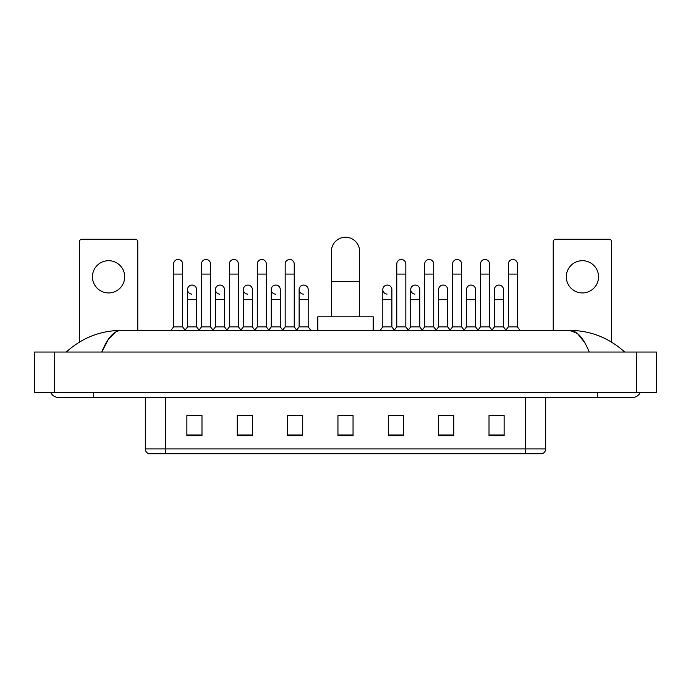 <?xml version="1.0" encoding="UTF-8"?>
<svg xmlns="http://www.w3.org/2000/svg" width="691" height="691" viewBox="0 0 691 691"><rect width="100%" height="100%" fill="white"/><g stroke="black" fill="none" stroke-linecap="round" stroke-linejoin="round"><path stroke-width="1.04" d="M525.523 453.762L525.523 448.934L545.665 448.934C545.527 451.344 544.318 452.959 542.038 453.762L148.962 453.762A5.036 5.036 0 0 1 145.335 448.934L145.335 397.368M504.119 435.684L504.119 415.541L489.012 415.541L489.012 435.684L504.119 435.684M453.762 435.684L453.762 415.541L438.655 415.541L438.655 435.684L453.762 435.684M403.406 435.684L403.406 415.541L388.299 415.541L388.299 435.684L403.406 435.684M201.988 435.684L201.988 415.541L186.881 415.541L186.881 435.684L201.988 435.684M252.345 435.684L252.345 415.541L237.238 415.541L237.238 435.684L252.345 435.684M302.701 435.684L302.701 415.541L287.594 415.541L287.594 435.684L302.701 435.684M353.049 435.684L353.049 415.541L337.951 415.541L337.951 435.684L353.049 435.684M452.052 415.645L448.174 415.645M489.012 415.645L503.972 415.645M493.901 415.645L490.023 415.645M298.616 415.645L294.737 415.645M242.826 415.645L238.948 415.645M200.977 415.645L197.099 415.645M187.028 415.645L201.988 415.645M396.263 415.645L392.384 415.645M353.049 415.645L337.951 415.645M302.701 415.645L287.594 415.645M252.345 415.645L237.238 415.645M403.406 415.645L388.299 415.645M453.762 415.645L438.655 415.645M93.466 392.333L93.466 397.368L632.783 397.368A8.059 8.059 0 0 0 640.255 392.333A8.059 8.059 0 0 1 632.783 397.368A8.059 8.059 0 0 0 640.255 392.333A8.059 8.059 0 0 1 632.783 397.368M50.745 392.333A8.059 8.059 0 0 0 58.217 397.368A8.059 8.059 0 0 1 50.745 392.333A8.059 8.059 0 0 0 58.217 397.368L93.466 397.368M589.233 352.047C583.454 337.83 576.968 330.609 569.764 330.393L121.236 330.393C114.032 330.609 107.546 337.83 101.767 352.047L108.547 339.031L116.002 331.81M54.693 352.047L656.45 352.047L656.45 392.333L34.55 392.333L34.55 352.047L54.693 352.047L54.693 392.333M656.45 352.047L656.45 392.333M623.014 350.492L624.724 352.047C608.875 337.769 590.555 330.557 569.764 330.393L577.434 333.468L584.621 342.425M67.986 350.492L66.276 352.047C82.048 337.804 100.368 330.583 121.236 330.393M108.573 260.697A16.118 16.118 0 0 0 92.456 276.815A16.118 16.118 0 0 0 108.573 292.932A16.118 16.118 0 0 0 124.691 276.815A16.118 16.118 0 0 0 108.573 260.697M137.777 330.393L137.777 241.764A2.514 2.514 0 0 0 135.263 239.25L81.883 239.25A2.514 2.514 0 0 0 79.37 241.764L79.37 342.123M331.404 316.798L331.404 251.334A14.096 14.096 0 0 1 345.5 237.238A14.096 14.096 0 0 1 359.596 251.334A14.096 14.096 0 0 0 345.5 237.238M359.596 316.798L359.596 251.334M373.192 330.393L373.192 316.798L317.808 316.798L317.808 330.393M173.588 274.094L182.649 274.094L182.649 326.869L173.588 326.869L173.588 264.022A4.535 4.535 0 0 1 178.399 259.496A4.535 4.535 0 0 1 182.649 264.022A4.535 4.535 0 0 0 178.399 259.496M173.588 326.869L170.936 330.393M182.649 326.869L185.292 330.393M201.478 274.094L210.548 274.094L210.548 326.869L201.478 326.869L201.478 264.022A4.535 4.535 0 0 1 206.298 259.496A4.535 4.535 0 0 1 210.548 264.022A4.535 4.535 0 0 0 206.298 259.496M201.478 326.869L198.835 330.393M210.548 326.869L213.191 330.393M229.377 274.094L238.447 274.094L238.447 326.869L229.377 326.869L229.377 264.022A4.535 4.535 0 0 1 234.197 259.496A4.535 4.535 0 0 1 238.447 264.022A4.535 4.535 0 0 0 234.197 259.496M229.377 326.869L226.734 330.393M238.447 326.869L241.09 330.393M257.277 274.094L266.337 274.094L266.337 326.869L257.277 326.869L257.277 264.022A4.535 4.535 0 0 1 262.096 259.496A4.535 4.535 0 0 1 266.337 264.022A4.535 4.535 0 0 0 262.096 259.496M257.277 326.869L254.634 330.393M266.337 326.869L268.98 330.393M285.176 274.094L294.236 274.094L294.236 326.869L285.176 326.869L285.176 264.022A4.535 4.535 0 0 1 289.987 259.496A4.535 4.535 0 0 1 294.236 264.022A4.535 4.535 0 0 0 289.987 259.496M285.176 326.869L282.533 330.393M294.236 326.869L296.88 330.393M396.764 274.094L405.824 274.094L405.824 326.869L396.764 326.869L396.764 264.022A4.535 4.535 0 0 1 401.583 259.496A4.535 4.535 0 0 1 405.824 264.022A4.535 4.535 0 0 0 401.583 259.496M396.764 326.869L394.12 330.393M405.824 326.869L408.467 330.393M424.663 274.094L433.723 274.094L433.723 326.869L424.663 326.869L424.663 264.022A4.535 4.535 0 0 1 429.474 259.496A4.535 4.535 0 0 1 433.723 264.022A4.535 4.535 0 0 0 429.474 259.496M424.663 326.869L422.02 330.393M433.723 326.869L436.366 330.393M452.553 274.094L461.623 274.094L461.623 326.869L452.553 326.869L452.553 264.022A4.535 4.535 0 0 1 457.373 259.496A4.535 4.535 0 0 1 461.623 264.022A4.535 4.535 0 0 0 457.373 259.496M452.553 326.869L449.91 330.393M461.623 326.869L464.266 330.393M480.452 274.094L489.522 274.094L489.522 326.869L480.452 326.869L480.452 264.022A4.535 4.535 0 0 1 485.272 259.496A4.535 4.535 0 0 1 489.522 264.022A4.535 4.535 0 0 0 485.272 259.496M480.452 326.869L477.809 330.393M489.522 326.869L492.165 330.393M508.351 274.094L517.412 274.094L517.412 326.869L508.351 326.869L508.351 264.022A4.535 4.535 0 0 1 513.171 259.496A4.535 4.535 0 0 1 517.412 264.022A4.535 4.535 0 0 0 513.171 259.496M508.351 326.869L505.708 330.393M517.412 326.869L520.064 330.393M191.778 294.124A4.535 4.535 0 0 1 187.529 289.607A4.535 4.535 0 0 1 192.348 285.081A4.535 4.535 0 0 1 196.598 289.607L196.598 299.678L187.529 299.678L187.529 289.607M196.598 299.678L196.598 326.869L187.529 326.869L187.529 299.678M187.529 326.869L185.093 330.125M196.598 326.869L199.043 330.125M219.678 294.124A4.535 4.535 0 0 1 215.428 289.607A4.535 4.535 0 0 1 220.248 285.081A4.535 4.535 0 0 1 224.497 289.607L224.497 299.678L215.428 299.678L215.428 289.607M224.497 299.678L224.497 326.869L215.428 326.869L215.428 299.678M215.428 326.869L212.983 330.125M224.497 326.869L226.933 330.125M247.577 294.124A4.535 4.535 0 0 1 243.327 289.607A4.535 4.535 0 0 1 248.147 285.081A4.535 4.535 0 0 1 252.388 289.607L252.388 299.678L243.327 299.678L243.327 289.607M252.388 299.678L252.388 326.869L243.327 326.869L243.327 299.678M243.327 326.869L240.883 330.125M252.388 326.869L254.832 330.125M275.476 294.124A4.535 4.535 0 0 1 271.226 289.607A4.535 4.535 0 0 1 276.037 285.081A4.535 4.535 0 0 1 280.287 289.607L280.287 299.678L271.226 299.678L271.226 289.607M280.287 299.678L280.287 326.869L271.226 326.869L271.226 299.678M271.226 326.869L268.782 330.125M280.287 326.869L282.731 330.125M303.366 294.124A4.535 4.535 0 0 1 299.125 289.607A4.535 4.535 0 0 1 303.936 285.081A4.535 4.535 0 0 1 308.186 289.607L308.186 299.678L299.125 299.678L299.125 289.607M308.186 299.678L308.186 326.869L299.125 326.869L299.125 299.678M299.125 326.869L296.681 330.125M308.186 326.869L310.829 330.393M387.064 294.124A4.535 4.535 0 0 1 382.814 289.607A4.535 4.535 0 0 1 387.634 285.081A4.535 4.535 0 0 1 391.875 289.607L391.875 299.678L382.814 299.678L382.814 289.607M391.875 299.678L391.875 326.869L382.814 326.869L382.814 299.678M382.814 326.869L380.171 330.393M391.875 326.869L394.319 330.125M414.963 294.124A4.535 4.535 0 0 1 410.713 289.607A4.535 4.535 0 0 1 415.524 285.081A4.535 4.535 0 0 1 419.774 289.607L419.774 299.678L410.713 299.678L410.713 289.607M419.774 299.678L419.774 326.869L410.713 326.869L410.713 299.678M410.713 326.869L408.269 330.125M419.774 326.869L422.218 330.125M438.612 289.607A4.535 4.535 0 0 1 443.423 285.081A4.535 4.535 0 0 1 447.673 289.607L447.673 299.678L438.612 299.678L438.612 289.607M447.673 299.678L447.673 326.869L438.612 326.869L438.612 299.678M438.612 326.869L436.168 330.125M447.673 326.869L450.117 330.125M466.503 289.607A4.535 4.535 0 0 1 471.322 285.081A4.535 4.535 0 0 1 475.572 289.607L475.572 299.678L466.503 299.678L466.503 289.607M475.572 299.678L475.572 326.869L466.503 326.869L466.503 299.678M466.503 326.869L464.067 330.125M475.572 326.869L478.017 330.125M494.402 289.607A4.535 4.535 0 0 1 499.222 285.081A4.535 4.535 0 0 1 503.471 289.607L503.471 299.678L494.402 299.678L494.402 289.607M503.471 299.678L503.471 326.869L494.402 326.869L494.402 299.678M494.402 326.869L491.957 330.125M503.471 326.869L505.907 330.125M582.427 260.697A16.118 16.118 0 0 0 566.309 276.815A16.118 16.118 0 0 0 582.427 292.932A16.118 16.118 0 0 0 598.544 276.815A16.118 16.118 0 0 0 582.427 260.697M611.63 342.123L611.63 241.764A2.514 2.514 0 0 0 609.117 239.25L555.737 239.25A2.514 2.514 0 0 0 553.223 241.764L553.223 330.393M145.335 448.934L165.477 448.934L165.477 453.762M165.477 397.368L165.477 448.934L525.523 448.934L525.523 397.368M353.049 434.985L337.951 434.985M302.701 434.985L287.594 434.985M252.345 434.985L237.238 434.985M201.988 434.985L186.881 434.985M403.406 434.985L388.299 434.985M453.762 434.985L438.655 434.985M504.119 434.985L489.012 434.985M597.534 392.333L597.534 397.368M636.307 352.047L636.307 392.333M331.404 281.548L359.596 281.548M545.665 448.934L545.665 397.368M182.649 274.094L182.649 264.022M210.548 274.094L210.548 264.022M238.447 274.094L238.447 264.022M266.337 274.094L266.337 264.022M294.236 274.094L294.236 264.022M405.824 274.094L405.824 264.022M433.723 274.094L433.723 264.022M461.623 274.094L461.623 264.022M489.522 274.094L489.522 264.022M517.412 274.094L517.412 264.022"/></g></svg>
